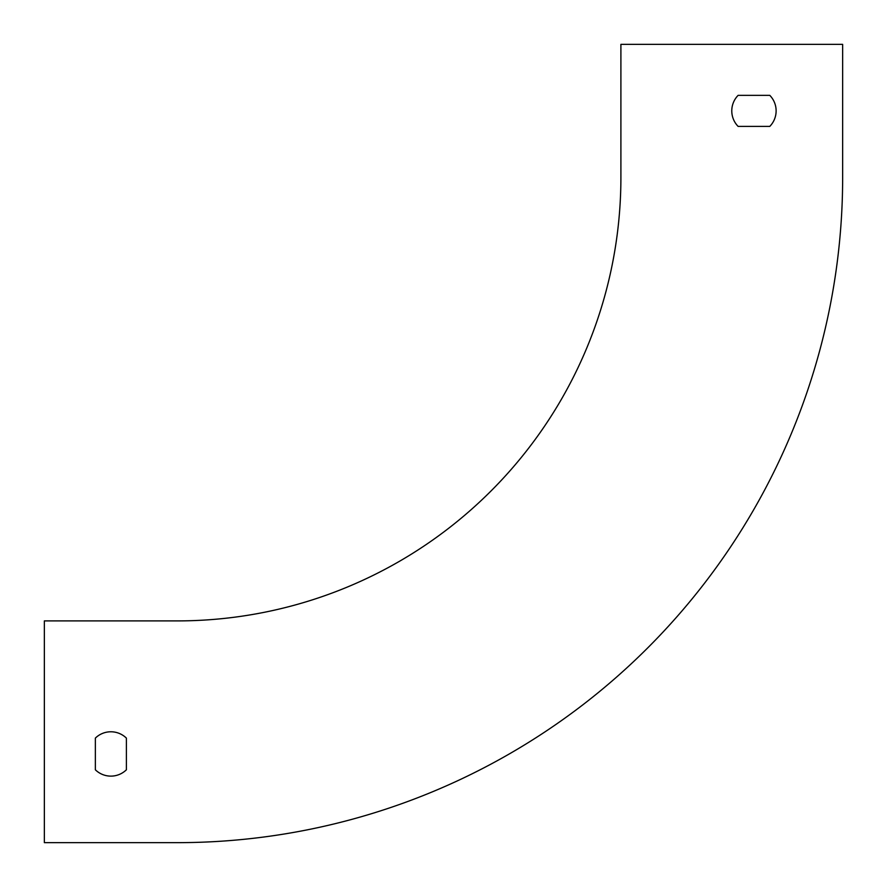 <?xml version="1.0" encoding="UTF-8"?>
<svg xmlns="http://www.w3.org/2000/svg" width="887" height="887" viewBox="0 0 887 887"><rect width="100%" height="100%" fill="white"/><g stroke="black" fill="none" stroke-linecap="round" stroke-linejoin="round"><path stroke-width="1.33" d="M44.35 842.65L177.4 842.65A665.25 665.25 0 0 0 842.65 177.4L842.65 44.35L620.9 44.35L620.9 177.4A443.5 443.5 0 0 1 177.4 620.9L44.35 620.9L44.35 842.65M126.397 738.117A22.175 22.175 0 0 0 95.352 738.117L95.352 769.783A22.175 22.175 0 0 0 126.397 769.783L126.397 738.117L126.397 769.783A22.175 22.175 0 0 1 95.352 769.783L95.352 738.117A22.175 22.175 0 0 1 126.397 738.117M738.117 126.397L769.783 126.397L738.117 126.397A22.175 22.175 0 0 1 738.117 95.352L769.783 95.352A22.175 22.175 0 0 1 769.783 126.397A22.175 22.175 0 0 0 769.783 95.352L738.117 95.352M620.9 177.4A443.5 443.5 0 0 1 177.4 620.9"/></g></svg>

